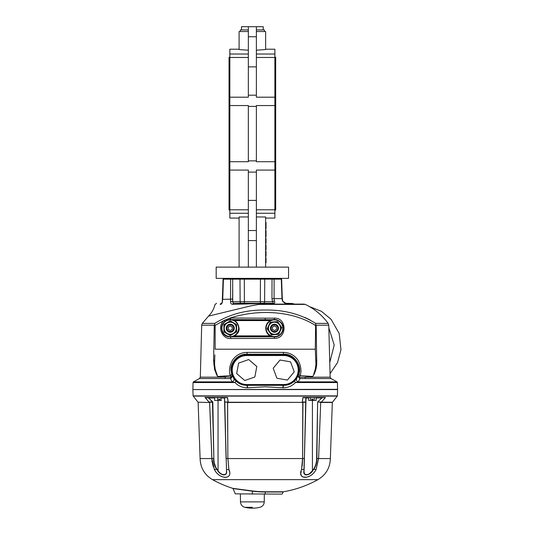 <?xml version="1.0" encoding="UTF-8"?>
<svg xmlns="http://www.w3.org/2000/svg" width="534" height="534" viewBox="0 0 534 534"><rect width="100%" height="100%" fill="white"/><g stroke="black" fill="none" stroke-linecap="round" stroke-linejoin="round"><path stroke-width="0.8" d="M256.387 54.021L274.883 54.021L274.883 57.485L256.387 57.485M248.343 57.485L229.854 57.485L229.854 54.021L248.343 54.021M248.343 213.266L229.854 213.266L229.854 209.795L248.343 209.795M256.387 209.795L274.883 209.795L274.883 213.266L256.387 213.266M288.547 278.374L216.183 278.374L216.183 267.12L288.547 267.12L288.547 278.374M229.854 57.251L229.046 57.251L229.046 210.029L229.854 210.029M274.883 57.251L275.684 57.251L275.684 210.029L274.883 210.029M248.343 106.406L248.343 105.565L229.854 105.565L229.854 161.722L248.343 161.722L248.343 106.406L256.387 106.406L256.387 161.722L274.883 161.722L274.883 209.795M274.883 57.485L274.883 161.722M274.883 105.565L256.387 105.565L256.387 106.406M241.508 29.917L241.508 26.7L248.343 26.7L248.343 66.883L256.387 66.883L256.387 95.192L248.343 95.192L248.343 66.883M256.387 66.883L256.387 26.7L263.222 26.7L263.222 29.917M240.307 31.526L240.307 29.917L248.343 29.917M256.387 29.917L264.43 29.917L264.43 31.526M256.387 216.958L265.632 216.958L265.632 267.12M229.854 213.266L229.854 218.072L239.098 218.072M248.343 216.958L239.098 216.958L239.098 267.12M265.632 49.215L274.883 49.215L274.883 54.021M256.387 31.526L265.632 31.526L265.632 49.562L256.387 50.223M239.098 49.215L229.854 49.215L229.854 54.021M248.343 50.223L239.098 49.562L239.098 31.526L248.343 31.526M256.387 95.192L256.387 97.195L274.883 97.195M229.854 57.485L229.854 97.195L248.343 97.195L248.343 95.192M248.343 172.095L256.387 172.095L256.387 240.58L248.343 240.58L248.343 170.086L229.854 170.086L229.854 209.795M274.883 170.086L256.387 170.086L256.387 172.095M248.343 240.58L248.343 267.12M256.387 240.58L256.387 267.12M256.387 160.874L248.343 160.874M274.883 213.266L274.883 218.072L265.632 218.072M229.854 170.086L229.854 161.722M229.854 105.565L229.854 97.195M256.387 26.7L248.343 26.7M256.387 36.753L248.343 36.753M256.387 200.397L248.343 200.397M256.387 230.534L248.343 230.534M265.632 256.327L266.032 256.327L266.032 251.374L265.632 251.374M266.032 255.572L265.632 255.572M266.032 256.26L265.632 256.26M266.032 251.441L265.632 251.441M266.032 254.945L265.632 254.945M265.632 249.892L266.032 249.892L266.032 244.946L265.632 244.946M266.032 247.416L265.632 247.416M266.032 249.385L265.632 249.385M265.632 243.457L266.032 243.457L266.032 242.209L265.632 242.209M265.632 241.708L266.032 241.708L266.032 238.511L265.632 238.511M266.032 242.429L266.032 241.088M266.032 242.269L265.632 242.269M266.032 240.146L265.632 240.146M265.632 262.695L266.032 262.695L266.032 257.869L265.632 257.869M265.632 236.963L266.032 236.963L266.032 230.534L265.632 230.534M265.632 228.926L266.032 228.926L266.032 222.491L265.632 222.491M216.817 374.568L216.497 373.76A4.018 1.862 -24.9 0 0 216.23 374.027L217.692 376.47L230.261 375.629C228.806 370.89 229.5 365.81 232.35 360.39C235.948 355.15 240.881 352.487 247.149 352.407A2.41 0.427 -89.7 0 1 246.735 354.242C238.291 353.768 230.428 362.059 230.935 370.042L232.103 375.722L235.688 380.802C238.685 383.766 242.369 385.281 246.735 385.341L246.735 385.334A15.299 15.299 0 0 1 231.442 370.042A15.299 15.299 0 0 1 246.735 354.743L283.728 354.743L283.728 355.544L246.735 355.544A14.491 14.491 0 0 0 232.243 370.042A14.491 14.491 0 0 0 246.735 384.533L246.735 385.334A2.41 0.594 89.6 0 1 247.335 387.811C242.429 387.731 238.304 385.975 234.973 382.544L232.29 381.877L230.354 378.546A1.609 0.848 89.9 0 0 230.808 377.244L231.222 377.144L230.261 375.629A2.41 1.475 164.7 0 0 231.489 373.893M313.845 374.768A4.018 1.949 27.3 0 0 313.652 374.548L315.347 368.881A4.018 1.242 13 0 1 315.961 369.221L314.693 373.032L312.77 376.47L305.061 377.158A1.609 0.988 -90 0 0 305.595 378.546L300.108 378.546L298.913 377.912A1.609 0.547 132.6 0 1 299.24 377.144L299.654 377.244A1.609 0.848 -89.9 0 0 300.108 378.546L298.172 381.877L295.489 382.544C292.131 385.982 288.013 387.737 283.127 387.811L265.231 386.816L247.335 387.811M229.834 319.472A1.609 0.521 86.6 0 0 230.087 318.03A11.114 10.493 76.4 0 1 230.768 318.01L265.231 318.164A107.214 2.85 0 0 0 274.342 318.157L274.409 319.466M310.334 320.12L304.787 317.423M224.721 321.428A1.609 0.461 50.6 0 0 224.253 320.347L215.135 325.38L214.681 324.679L214.822 323.384C229.527 314.192 246.328 309.747 265.231 310.04C284.088 309.727 300.889 314.179 315.641 323.384L328.163 323.384C322.122 315.153 314.499 308.832 305.294 304.413L258.796 304.413L250.239 306.002L208.52 316.128L250.259 306.002L258.796 304.413L265.231 304.16L258.796 304.413A5.627 0.814 -98.3 0 1 258.509 303.672L232.737 304.307A1.609 0.861 -90 0 1 233.538 303.299L260.912 303.299A1.609 0.567 -90 0 1 260.345 301.737L260.438 279.155L244.292 279.155L244.385 301.737L240.133 301.737A1.609 1.135 -90 0 0 241.268 303.299L243.818 303.299A1.609 0.567 -90 0 0 244.385 301.737L272.48 301.737L271.973 298.626L272.026 279.155A0.801 0.567 -90 0 1 272.594 278.374M268.902 303.299L273.154 303.299A1.609 0.854 90 0 1 273.548 303.479L258.509 303.672L258.543 303.299L268.902 303.299A1.609 0.681 90 0 1 269.216 303.479A5.627 2.383 -90 0 0 270.311 304.106L303.913 304.106L270.311 304.106L294.708 304.106L292.125 303.479L286.017 303.479L282.459 301.043L281.985 298.626L281.298 279.155L260.438 279.155L260.145 278.374M247.556 387.811A2.41 0.587 89.6 0 0 246.968 385.334L283.494 385.334A2.41 0.587 -89.6 0 0 282.907 387.811M294.775 380.802L296.717 378.486L298.973 373.9C302.177 366.277 294.167 353.314 283.728 354.242L283.728 354.743A15.299 15.299 0 0 1 299.02 370.042A15.299 15.299 0 0 1 283.728 385.334L283.728 385.341C288.073 385.288 291.758 383.772 294.775 380.802A2.41 0.788 -135.2 0 0 295.489 382.544L337.401 382.544L337.575 389.313L192.921 389.58M246.735 384.533L283.728 384.533L283.728 385.334A2.41 0.594 -89.6 0 0 283.127 387.811M296.717 378.486A2.41 2.116 -144.2 0 0 298.172 381.877L337.007 381.877L331.013 378.546L305.595 378.546M298.973 373.9A2.41 1.475 -164.6 0 0 300.201 375.629L299.24 377.144L298.359 375.722L298.913 377.912M230.808 377.244L217.692 376.47L214.655 369.815L213.573 360.377L214.274 325.193L201.685 325.193L200.323 377.158L225.381 377.158A1.609 0.988 -90 0 1 224.847 378.546L199.449 378.546L193.455 381.877L232.29 381.877A2.41 2.116 144.2 0 0 233.745 378.486M314.693 373.032A4.018 1.736 21.9 0 0 314.339 372.719L315.347 368.887A22.955 15.005 86.1 0 1 315.347 368.887L315.38 368.727A4.018 1.222 12.7 0 1 315.994 369.061L315.961 369.221A21.66 14.204 -93.5 0 0 315.988 369.094M315.374 368.76A22.955 15.005 86.1 0 0 315.38 368.727L315.914 364.215A4.018 0.607 4.7 0 1 316.749 364.408L315.994 369.061M217.438 375.949L216.877 374.701M215.082 348.569L215.055 347.794M214.848 354.89L214.555 364.355L215.235 369.468L217.692 376.47M244.585 278.374L244.292 279.155L232.704 279.155L232.617 301.737L230.541 301.49L230.601 279.155A0.801 0.481 -90 0 1 231.088 278.374M230.541 301.49C230.468 303.305 231.202 304.247 232.737 304.307M239.419 278.374A0.801 0.567 -90 0 1 239.986 279.155L240.133 301.737L232.617 301.737L233.538 303.299M273.154 303.299C273.521 303.118 273.295 302.598 272.48 301.737A1.609 0.547 161 0 1 274.463 301.043C275.057 302.591 274.756 303.399 273.548 303.479M273.642 278.374A0.801 0.481 90 0 1 274.129 279.155L274.062 298.626L274.463 301.043M281.625 279.149L280.817 278.374L281.625 279.149L282.292 298.613L282.806 301.203C283.868 302.598 284.749 303.299 285.43 303.305L292.125 303.479M272 289.635L271.973 298.626L282.292 298.613L282.806 301.203A1.609 0.494 159.1 0 0 282.459 301.043M285.39 303.299L285.39 303.299A1.609 1.362 90 0 1 286.017 303.479M221.59 303.299C214.908 303.299 214.908 303.299 221.59 303.299L221.997 302.524M232.136 278.374A0.801 0.567 -90 0 1 232.704 279.155L223.432 279.155L222.725 299.394L222.251 301.597L223.112 279.149L223.913 278.374M221.423 303.312A1.609 1.388 90 0 0 220.248 304.48C221.33 304.38 222.097 303.405 222.558 301.563M220.248 304.48C213.273 304.56 213.273 304.56 220.248 304.48M223.532 279.155L223.152 279.162M224.073 278.374A0.801 0.641 -90 0 0 223.432 279.155L223.579 279.155M280.657 278.374A0.801 0.641 90 0 1 281.298 279.155L281.151 279.155M222.885 299.394L232.757 299.067M315.914 364.215L315.3 349.209L315.641 323.384M315.781 324.679L316.188 325.193L316.749 364.408M315.921 364.161A4.018 0.601 4.6 0 1 316.755 364.348M215.789 373.072A4.018 1.742 -22 0 1 216.137 372.759A4.018 1.742 -22 0 0 215.789 373.072M214.274 325.193L214.681 324.679L215.135 325.38L215.162 349.209L315.3 349.209M274.342 318.157C287.285 317.583 287.219 338.997 274.342 338.369L274.403 336.994M230.768 318.01A1.609 0.514 -89.5 0 1 230.434 319.466M230.441 336.987A1.609 0.514 -90.5 0 1 230.768 338.509C221.864 339.33 216.744 325.94 224.253 320.347L230.087 318.03C257.361 309.219 291.944 310.408 315.327 325.38M274.342 338.369L230.768 338.509M216.557 303.299L214.995 304.54C213.92 309.006 211.758 312.871 208.52 316.128L202.299 323.384L214.822 323.384L214.681 324.679M231.222 377.144L232.103 375.722L231.542 377.918A1.609 0.541 -132.6 0 0 231.222 377.144M247.149 352.407L283.314 352.407C289.575 352.487 294.508 355.143 298.112 360.39C300.962 365.823 301.657 370.903 300.201 375.629L312.77 376.47M246.735 355.544L246.735 354.242L283.728 354.242A2.41 0.427 89.7 0 1 283.314 352.407M299.654 377.244L330.139 377.158L331.013 378.546M224.847 378.546L230.354 378.546L231.542 377.918M193.455 381.877L193.061 382.544L234.973 382.544A2.41 0.788 135.2 0 0 235.688 380.802M277.787 325.94A4.018 4.018 0 0 0 272.193 324.919A4.018 4.018 0 0 0 271.172 330.513A4.018 4.018 0 0 0 276.766 331.534A4.018 4.018 0 0 0 277.787 325.94A4.018 4.018 0 0 0 270.845 326.508A4.018 4.018 0 0 0 274.803 332.235A4.018 4.018 0 0 0 277.787 325.94M271.719 330.132A3.358 3.358 0 0 0 277.506 329.665A3.358 3.358 0 0 0 274.209 324.886A3.358 3.358 0 0 0 271.719 330.132M274.663 330.539L272.567 329.545L272.38 327.235L274.289 325.914L276.385 326.908L276.579 329.218L274.663 330.539M269.256 331.834L267.147 328.824L270.297 322.176L277.627 321.581L281.812 327.629L278.661 334.277L271.332 334.878L269.256 331.834M270.197 323.177L267.541 328.79L269.516 331.654A6.028 6.028 0 0 1 273.989 322.216L270.518 322.496L273.989 322.216A6.028 6.028 0 0 1 279.929 330.806L278.434 333.957L279.929 330.806A6.028 6.028 0 0 1 274.97 334.237L271.332 334.878M278.434 333.957L274.97 334.237A6.028 6.028 0 0 1 269.516 331.654L271.499 334.518L278.661 334.277M267.147 328.824L267.541 328.79L270.297 322.176M277.46 321.935L279.436 324.799L277.627 321.581M267.541 328.79L271.499 334.518M281.812 327.629L279.529 324.932M279.436 324.799L281.418 327.662M233.665 326.1A4.018 4.018 0 0 0 228.125 324.819A4.018 4.018 0 0 0 226.843 330.352A4.018 4.018 0 0 0 232.383 331.641A4.018 4.018 0 0 0 233.665 326.1M227.411 330.005A3.358 3.358 0 0 0 233.218 329.805A3.358 3.358 0 0 0 230.141 324.872A3.358 3.358 0 0 0 227.411 330.005M230.334 330.546L228.285 329.458L228.205 327.135L230.174 325.907L232.223 327.002L232.303 329.318L230.334 330.546M223.906 328.23L223.886 324.552L230.254 320.874L236.622 324.552L236.622 331.908L230.254 335.586L223.886 331.908L223.906 328.23M223.886 324.552L230.254 321.261L224.227 324.745L224.227 328.23A6.028 6.028 0 0 1 233.271 323.003L230.254 321.261L233.271 323.003A6.028 6.028 0 0 1 233.271 333.45L230.254 335.192L233.271 333.45A6.028 6.028 0 0 1 227.237 333.45L223.886 331.908M230.254 335.192L227.237 333.45A6.028 6.028 0 0 1 224.227 328.23L224.227 331.707L230.254 335.586M236.282 324.745L236.282 331.707L236.622 324.552M230.254 321.261L230.254 320.874M224.227 324.745L224.227 331.707M236.622 331.908L236.282 331.707M226.843 330.352A4.018 4.018 0 0 0 234.272 328.23M254.838 376.997L256.814 366.504L248.71 359.549L238.638 363.08L236.662 373.573L244.759 380.535L254.838 376.997M290.556 361.832L280.03 360.023L273.201 368.233L276.899 378.246L287.419 380.054L294.247 371.851L290.556 361.832M252.368 507.3L244.806 507.3L252.368 507.3M314.279 397.616L314.279 400.433L316.135 400.433L316.135 397.616M313.024 400.433L313.024 399.225L313.024 400.433L314.279 400.433M313.024 399.225L311.823 399.225L311.823 400.433L308.705 400.433L308.705 397.616L304.493 397.616L306.382 397.616L305.815 398.224L304.073 470.754C302.932 475.874 309.059 475.887 312.423 470.754L309.687 473.504M310.568 400.433L310.568 397.616M218.766 399.225L219.874 399.225L218.766 399.225L218.766 400.433L214.635 400.433L214.635 397.616L208.26 397.616L212.826 401.989L212.378 402.015L212.826 401.989L213.854 458.546L212.452 402.029M217.618 400.433L217.618 397.616M218.766 400.433L219.874 400.433L219.874 399.225M221.023 397.616L221.023 400.433L221.45 400.433L219.874 400.433M228.212 402.035L227.531 397.456L228.151 402.015L227.477 397.596L224.514 397.797L224.761 402.015L228.151 402.015L227.698 402.369M208.954 402.035L204.983 397.456A2.997 1.789 -20.2 0 0 205.136 397.516L208.981 402.015L212.378 402.015L208.807 398.01L214.635 398.01M302.311 402.015L302.958 402.476L302.257 401.982L302.932 397.456A2.997 0.834 38.4 0 0 303.078 397.516L304.493 397.616L302.985 397.596L302.311 402.015L305.702 402.015L305.815 398.224L306.382 397.616A0.4 0.4 0 0 0 305.982 398.01L306.382 397.616A0.4 0.4 0 0 0 305.982 398.01L305.755 402.029M320.867 402.369L321.555 401.982L320.7 402.476L318.618 458.346L316.048 469.519L318.611 458.552L330.359 458.552C330.045 467.824 325.907 474.853 317.957 479.639L212.505 479.639C204.555 474.853 200.424 467.824 200.103 458.552L211.851 458.552L214.381 469.526C219.527 479.912 233.605 479.846 228.906 469.526L229.213 471.182M325.319 397.596L325.326 397.516A2.997 1.789 20.2 0 0 325.48 397.456L321.555 401.982L325.319 397.596A2.997 2.597 164.4 0 0 325.48 397.456A2.997 2.597 164.4 0 1 325.319 397.596L322.202 397.616L321.889 398.224L322.202 397.616L325.326 397.516L304.493 397.616M302.191 466.122L302.598 459.6L302.765 402.369L227.564 402.482L227.858 458.546L227.631 402.249L224.761 402.015M301.203 471.208L301.002 472.75M300.989 474.139L301.216 475.287M301.45 475.801L301.757 476.235M302.558 476.869L306.342 477.249M307.918 476.869L309.5 476.248M318.611 458.552L316.081 469.526C311.002 479.846 296.851 479.912 301.556 469.526L302.551 458.552L301.603 469.519C296.911 479.866 311.002 479.806 316.048 469.519L316.081 469.526M212.051 461.256L211.898 458.753L214.414 469.519C219.527 479.866 233.552 479.806 228.859 469.519L227.911 458.552L302.551 458.552M227.911 458.552L228.906 469.526M212.025 461.396L213.326 466.923M224.12 477.249L225.562 477.376M193.088 395.888L192.867 389.58L337.595 389.58L337.375 395.888L193.088 395.888L198.041 402.229L209.715 402.482L208.981 402.015M208.574 398.224L208.3 397.797L205.143 397.596A2.997 2.597 -164.4 0 1 204.983 397.456L227.531 397.456A2.997 0.4 118.8 0 0 227.477 397.596L224.08 397.616L224.647 398.224L224.08 397.616L224.48 398.01L226.543 470.941L224.48 398.01A0.4 0.4 0 0 0 224.08 397.616M226.049 457.745L224.48 398.01L221.023 398.01M224.594 402.276L225.328 430.331M219.327 472.65L219.915 473.164M223.305 474.906L224.04 474.986M215.623 466.87L214.267 462.918L213.854 459.48M213.567 459.494L214.321 464.28L215.776 467.837M212.545 402.229L212.826 401.989L212.378 402.015M227.29 397.69L214.328 397.616M221.757 397.616L227.384 397.516A2.997 0.834 -38.4 0 0 227.531 397.456M206.371 397.616L208.534 397.797L206.605 397.797M227.778 399.832L228.151 402.015M320.834 402.249L317.637 401.989L316.609 458.546C316.675 462.477 315.614 466.082 313.425 469.353C315.614 466.082 316.675 462.477 316.609 458.546L317.637 401.989L316.889 458.546L317.637 401.989L321.922 397.797L316.135 398.01M316.141 464.28L316.896 458.546L318.618 458.346L320.7 402.476M317.637 401.989L321.922 397.797M304.367 459.687L304.413 457.745M305.134 430.331L305.869 402.276M302.958 402.476L302.604 458.546L302.958 402.476M304.754 473.998L304.527 473.645M304.273 472.984L303.919 470.941L304.273 458.546L302.551 458.346L302.604 458.753M305.695 474.906L306.356 474.986M306.049 397.797L304.073 470.754L304.113 469.353L301.556 469.526M281.952 494.11L235.28 493.863L281.952 494.11M282.319 493.863L283.107 492.008L265.231 492.008A91.748 84.452 -0 0 1 252.368 491.173L233.031 488.563L252.368 491.173L252.368 494.11M235.28 493.863L233.031 488.563L235.487 488.904M306.362 477.216L304.921 477.343M226.81 477.216L225.542 477.343M303.078 397.516L302.985 397.596A2.997 0.4 -118.8 0 0 302.932 397.456L325.48 397.456M318.084 402.015L321.481 402.015M312.423 399.225L312.423 470.754L313.685 469.519C315.888 466.189 316.956 462.531 316.896 458.546L316.609 458.546M312.67 470.941C309.066 476.154 302.731 476.141 303.919 470.941M305.642 402.249L302.831 402.249M318.564 458.753L318.618 458.346M209.595 402.369L211.844 458.346L211.898 458.753L211.844 458.346L213.567 458.546C213.507 462.531 214.575 466.189 216.777 469.519L218.039 470.754C221.39 475.874 227.531 475.887 226.389 470.754M213.386 466.976L212.071 461.456M224.821 402.249L226.069 458.546M227.858 458.546L226.189 458.546L226.496 469.519L228.859 469.519M226.543 470.941C227.731 476.154 221.376 476.141 217.792 470.941M213.854 458.546C213.787 462.477 214.848 466.082 217.038 469.353L214.381 469.526M212.439 402.249L209.628 402.249L211.898 458.546M227.858 458.753L227.911 458.346M302.765 402.369L228.078 402.229M272.353 319.726A108.823 2.85 180 0 1 265.231 319.733L231.749 319.592M265.231 318.164L265.231 319.733M283.728 384.533A14.491 14.491 0 0 0 298.219 370.042A14.491 14.491 0 0 0 283.728 355.544M214.247 326.514L213.9 344.103M263.462 303.299A1.609 1.135 90 0 0 264.604 301.737L264.751 279.155A0.801 0.567 -90 0 1 265.318 278.374M232.737 300.121L232.717 289.635M328.163 323.384L328.777 325.193L316.188 325.193M315.908 360.383L316.889 360.377M214.655 369.815A4.018 1.328 -14.3 0 1 215.235 369.468M213.727 364.555A4.018 0.621 -4.9 0 1 214.555 364.355M213.573 360.377L214.555 360.383M272.2 336.694L232.53 336.694M233.592 335.886L271.138 335.886M271.138 320.567L233.592 320.567M232.53 319.766L272.2 319.766M231.836 336.847L272.3 336.714M281.351 323.477A8.357 8.357 0 0 0 269.73 321.355A8.357 8.357 0 0 0 267.607 332.976A8.357 8.357 0 0 0 279.229 335.098A8.357 8.357 0 0 0 281.351 323.477M238.611 328.23A8.357 8.357 0 0 0 230.254 319.873A8.357 8.357 0 0 0 221.897 328.23A8.357 8.357 0 0 0 230.254 336.58A8.357 8.357 0 0 0 238.611 328.23M240.4 494.11L240.467 501.873L264.263 501.873L264.33 494.11M321.214 402.229L332.422 402.229L337.301 396.108L193.161 396.108M233.144 488.39L252.415 490.94A91.407 84.138 180 0 0 265.231 491.774L283.407 491.774L265.231 491.774L265.231 494.11M238.638 489.124L236.175 488.797M236.168 488.79L235.641 488.723M235.08 488.65L234.319 488.543M305.949 397.797L304.253 397.797M312.423 470.754L313.425 469.353L316.048 469.519M308.705 398.01L305.982 398.01M330.359 458.552L332.322 402.482L320.747 402.482M209.715 402.482L198.041 402.229M218.039 400.433L218.039 470.754L217.038 469.353M305.294 304.413L303.913 304.106M193.061 382.544L192.887 389.313M337.007 381.877L337.401 382.544M200.323 377.158L199.449 378.546M223.866 278.374L223.058 279.155L222.418 299.207M222.371 300.215L222.251 301.597M202.299 323.384L201.685 325.193M328.777 325.193L330.139 377.158M309.506 306.623L321.314 311.249L331.1 319.319L339.183 333.49L340.972 349.703L337.528 362.599L330.045 373.66M328.844 327.796L334.204 345.044L329.758 362.553M281.685 323.244C277.306 318.584 272.761 318.264 268.041 322.276C263.255 327.756 266.833 335.292 271.319 336.4C279.863 339.437 286.431 329.818 281.685 323.244M239.018 328.23C238.117 321.862 234.466 319.032 228.071 319.739C222.131 322.196 220.295 326.434 222.571 332.448C226.696 340.846 240.086 336.066 239.018 328.23M240.467 501.873C240.667 504.677 242.116 506.486 244.806 507.3A32.968 32.968 0 0 0 259.924 507.3C262.615 506.486 264.063 504.677 264.263 501.873M283.107 492.008L283.407 491.774A108.549 108.549 0 0 0 317.957 479.639M212.505 479.639A108.549 108.549 0 0 0 232.777 488.336L233.031 488.563M200.103 458.552L198.141 402.482"/></g></svg>
